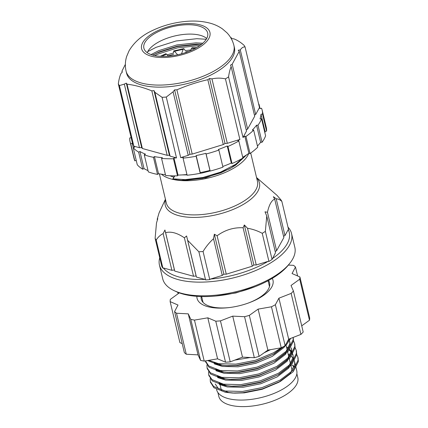 <?xml version="1.0" encoding="UTF-8"?>
<svg xmlns="http://www.w3.org/2000/svg" width="428" height="428" viewBox="0 0 428 428"><rect width="100%" height="100%" fill="white"/><g stroke="black" fill="none" stroke-linecap="round" stroke-linejoin="round"><path stroke-width="0.64" d="M161.19 263.809A65.955 28.73 166.6 0 1 160.768 262.027M174.763 271.101L174.453 269.988L171.885 270.309L163.389 267.971A65.955 28.73 166.6 0 0 204.916 279.398L196.42 277.06L196.11 275.948L193.542 276.269L174.763 271.101L165.609 232.672C171.098 231.248 177.358 232.971 184.388 237.84L186.581 235.956L187.673 240.343L198.87 251.776L205.574 279.901A66.345 28.901 166.6 0 0 209.774 279.634L210.485 279.045L222.266 275.429L213.519 238.712L214.348 234.202L217.103 235.769C225.021 229.98 233.683 227.311 243.099 227.766L244.335 224.968L247.502 228.247C252.777 229.157 257.693 230.853 262.241 233.33L268.939 261.449A66.345 28.901 166.6 0 0 272.064 259.464L275.498 252.745L266.746 216.012L265.007 211.823L267.452 212.283C269.121 204.777 271.539 200.4 274.701 199.143L273.369 196.671L276.221 198.833C278.093 198.811 279.971 199.673 281.859 201.411L288.558 229.536L288.253 229.595A65.955 28.73 166.6 0 1 272.203 258.721M222.266 275.429L223.871 274.193L226.262 274.198L252.258 266.211L253.863 264.975L256.249 264.98L268.067 261.353A65.955 28.73 166.6 0 1 210.485 279.045M288.253 229.595L284.968 235.55L283.555 236.304M274.701 199.143L283.855 237.572L276.611 250.722L275.193 251.477M210.132 170.949L202.273 172.966L195.018 174.217M187.036 174.892L182.456 174.892M173.629 177.053A42.736 18.618 166.6 0 1 170.023 175.785M246.651 154.834L235.775 165.058L230.943 168.022L220.682 172.896L202.963 178.241L185.324 180.349L180.536 180.306L172.575 179.423L174.517 175.876M252.258 266.211L243.099 227.766M226.262 274.198L217.103 235.769M209.774 279.634L203.075 251.514C205.895 246.779 209.378 242.516 213.519 238.712M193.542 276.269L184.388 237.84M157.365 219.997L157.199 219.28L157.788 218.633L156.493 223.015L155.118 238.31L161.816 266.435A66.345 28.901 166.6 0 0 162.897 268.153L163.389 267.971M165.433 199.25L159.05 212.946L157.199 219.28M165.609 232.672L164.924 229.996L163.138 233.592C160.313 235.02 157.996 237.171 156.199 240.033A66.345 28.901 166.6 0 1 155.118 238.31M281.859 201.411A66.345 28.901 166.6 0 0 280.779 199.694L276.97 195.307L256.549 177.545M262.241 233.33A66.345 28.901 166.6 0 0 265.365 231.345L266.746 216.012M203.075 251.514A66.345 28.901 166.6 0 1 198.87 251.776M171.885 270.309L163.138 233.592M156.199 240.033L162.897 268.153M265.365 231.345L272.064 259.464M276.611 250.722L267.452 212.283M287.99 227.166A67.908 29.58 166.6 0 1 291.57 233.613A67.908 29.58 166.6 0 1 232.367 278.125A67.908 29.58 166.6 0 1 159.457 265.087A67.908 29.58 166.6 0 1 159.74 257.72M291.57 233.613L294.822 247.282A67.908 29.58 166.6 0 1 289.89 263.177A67.908 29.58 166.6 0 1 235.625 291.794A67.908 29.58 166.6 0 1 174.282 290.719A67.908 29.58 166.6 0 1 162.71 278.756L159.457 265.087M289.89 263.177L288.542 264.879A65.955 28.73 166.6 0 1 235.833 292.677A65.955 28.73 166.6 0 1 176.256 291.629L174.282 290.719M284.968 235.55L276.221 198.833M256.249 264.98L247.502 228.247M268.067 261.353L268.939 261.449M196.42 277.06L187.673 240.343M204.916 279.398L205.574 279.901M172.521 179.327A46.834 20.4 166.6 0 1 161.468 174.18M248.786 153.379A46.834 20.4 166.6 0 1 235.78 166.92A46.834 20.4 166.6 0 1 174.512 179.749M250.712 153.058L257.474 181.429A46.834 20.4 166.6 0 1 243.923 201.09A46.834 20.4 166.6 0 1 196.35 214.872A46.834 20.4 166.6 0 1 166.358 203.134L159.382 173.843M239.402 161.543L231.933 167.375M230.943 168.022L229.151 169.028L205.847 177.802L181.188 180.332L172.944 179.423M174.859 175.876L172.575 179.423M245.324 155.69L235.598 164.336L220.511 172.174L202.792 177.518L185.153 179.626L173.056 178.818M174.453 269.988L164.924 229.996M196.11 275.948L186.581 235.956M223.871 274.193L214.348 234.202M253.863 264.975L244.335 224.968M185.249 50.515L183.815 48.648L183.157 49.407A33.411 14.557 -13.4 0 0 174.522 51.381L173.709 50.959L173.399 53.222M181.515 53.826L183.157 49.407M177.663 54.773L174.522 51.381M190.621 50.665L191.418 48.514L192.124 47.754M165.77 53.768L166.615 54.179A33.411 14.557 -13.4 0 0 161.987 56.373M168.461 56.175L166.615 54.179M216.568 389.48L216.627 389.726A41.174 17.939 -13.4 0 0 260.839 397.633A41.174 17.939 -13.4 0 0 296.732 370.643L294.55 361.483L293.437 358.814M294.357 366.518A41.174 17.939 -13.4 0 0 293.544 365.769M215.263 383.986L218.216 388.399L228.643 392.497L234.779 393.134L244.313 392.861L262.096 389.314L278.516 382.434L290.125 373.58L294.764 364.314L294.55 361.483M293.052 358.225L291.286 356.267M219.248 384.392L227.322 386.949L242.992 387.308L260.775 383.761L277.135 376.913L288.798 368.026L293.442 358.76L292.923 354.646L291.81 351.976M293.052 355.294L291.725 352.677M291.291 352.1L289.253 350.12M290.109 355.32L288.172 354.09M218.943 383.108L227.017 385.665L232.003 386.238M208.891 375.345L212.283 380.899L223.791 385.468L233.153 386.302L242.687 386.024L260.47 382.482L278.97 374.43L291.623 364.806L296.754 354.641L296.347 350.896M277.89 375.024L288.493 366.748L293.137 357.482L292.923 354.646M291.42 351.393L289.804 349.569M234.795 360.109L250.364 357.514M264.156 352.784L270.437 349.681M214.059 362.607L222.132 365.164L227.118 365.737M207.575 360.536L218.906 364.961L228.268 365.801L237.802 365.523L255.586 361.976L274.086 353.929L286.739 344.305L290.74 338.388M273.005 354.523L283.026 346.873M214.364 363.886L222.437 366.443L238.107 366.807L255.891 363.26L272.251 356.412L283.914 347.525L285.471 345.626M215.685 369.439L223.758 371.996L228.745 372.569M205.633 361.676L209.025 367.229L220.532 371.798L229.895 372.633L239.429 372.355L257.212 368.813L275.718 360.761L288.37 351.137L293.496 340.972L293.266 337.863M274.637 361.355L285.241 353.079L289.879 343.812L289.665 340.977M215.99 370.723L224.063 373.28L239.734 373.639L257.522 370.092L273.877 363.249L285.546 354.357L290.184 345.091L289.97 342.261M217.317 376.276L225.385 378.828L230.371 379.406M207.259 368.508L210.656 374.061L222.164 378.63L231.527 379.465L241.055 379.192L258.844 375.645L277.344 367.599L289.997 357.974L295.127 347.804L294.721 344.064M276.263 368.192L286.867 359.911L291.505 350.644L291.291 347.814L291.81 351.928L287.172 361.195L275.504 370.081L259.149 376.929L241.36 380.471L225.69 380.112L217.622 377.555M177.754 292.281L178.101 293.752M178.861 292.72L179.022 293.089L170.333 299.37A66.345 28.901 166.6 0 0 170.141 301.617L179.91 342.625L182.21 343.625M170.141 301.617L178 305.036L174.576 311.573L184.345 352.576A66.345 28.901 166.6 0 0 186.276 354.234L198.041 354.871L200.561 360.365L190.792 319.358L188.272 313.863L198.041 354.871M174.576 311.573A66.345 28.901 166.6 0 0 176.507 313.232L186.276 354.234M176.507 313.232L188.272 313.863M190.792 319.358A66.345 28.901 166.6 0 0 194.462 320.101L204.231 361.109A66.345 28.901 166.6 0 1 200.561 360.365M204.231 361.109L217.579 358.83L225.54 362.195L215.771 321.187L207.81 317.822L217.579 358.83M194.462 320.101L207.81 317.822M215.771 321.187A66.345 28.901 166.6 0 0 220.452 320.872L230.221 361.874A66.345 28.901 166.6 0 1 225.54 362.195M230.221 361.874L242.499 357.134L254.328 357.706L244.559 316.699L232.73 316.132L242.499 357.134M220.452 320.872L232.73 316.132M244.559 316.699A66.345 28.901 166.6 0 0 249.331 315.382L259.101 356.39A66.345 28.901 166.6 0 1 254.328 357.706M259.101 356.39L267.88 350.125L281.233 347.787L271.464 306.785L258.111 309.123L267.88 350.125M249.331 315.382L258.111 309.123M271.464 306.785A66.345 28.901 166.6 0 0 275.37 304.731L285.139 345.733A66.345 28.901 166.6 0 1 281.233 347.787M285.139 345.733L288.686 339.19L300.916 334.407L291.147 293.405L278.917 298.188L288.686 339.19M275.37 304.731L278.917 298.188M291.147 293.405A66.345 28.901 166.6 0 0 293.426 291.019L303.195 332.021A66.345 28.901 166.6 0 1 300.916 334.407M293.426 291.019L291.029 285.487L299.718 279.206L309.487 320.214L301.719 325.831M299.718 279.206A66.345 28.901 166.6 0 0 299.91 276.964L309.679 317.967A66.345 28.901 166.6 0 1 309.487 320.214M299.91 276.964L292.051 273.54L295.475 267.008L297.61 275.958M288.386 265.071L293.544 265.349A66.345 28.901 166.6 0 1 295.475 267.008M272.262 278.361A39.028 17.002 166.6 0 1 248.374 303.024A39.028 17.002 166.6 0 1 229.306 307.566A39.028 17.002 166.6 0 1 196.864 296.326M268.533 280.49A35.123 15.301 166.6 0 1 269.603 282.86A35.123 15.301 166.6 0 1 247.898 303.195M229.809 307.507A35.123 15.301 166.6 0 1 201.267 299.14A35.123 15.301 166.6 0 1 201.155 296.54M210.517 382.177L213.909 387.731L225.417 392.299L232.393 393.032L242.708 392.749L262.332 388.892L280.602 381.268L293.255 371.643L298.38 361.473L297.974 357.733M230.762 386.195L241.076 385.912L260.7 382.054L278.97 374.43M229.135 379.363L239.45 379.08L259.074 375.222L277.344 367.599M227.509 372.531L237.824 372.248L257.447 368.385L275.718 360.761M225.877 365.694L236.192 365.41L255.816 361.553L274.086 353.929M210.196 378.646L210.335 381.546L213.604 386.452L225.112 391.021L242.403 391.465L262.027 387.608L280.072 380.107L292.95 370.359L298.075 360.194L297.845 357.086L296.401 353.817M288.734 347.959L286.509 347.087M208.57 371.809L208.709 374.709L211.978 379.615L223.486 384.184L240.771 384.633L260.395 380.776L278.446 373.275L291.318 363.522L296.449 353.357L296.219 350.254L294.774 346.985M206.938 364.977L207.082 367.877L210.351 372.783L221.854 377.352L239.145 377.796L258.769 373.938L276.814 366.438L289.692 356.69L294.822 346.525L294.587 343.416L293.512 340.742M205.424 360.906L208.72 365.945L220.227 370.514L237.519 370.964L257.142 367.106L275.188 359.606L288.065 349.858L293.191 339.688L293.127 337.457M208.811 360.323L218.601 363.682L235.887 364.132L255.511 360.269L273.562 352.768L281.191 347.798M286.888 342.507L289.531 338.864M206.253 39.258L196.864 38.697L176.015 40.992L156.102 47.326L147.708 51.628M200.534 44.282L177.336 46.545L157.424 52.879L152.737 55.116M199.935 45.545L177.647 47.829L157.729 54.158L154.663 55.581M119.401 85.579L133.836 146.157L139.469 147.708L124.318 84.118L119.401 85.579A66.345 28.901 166.6 0 1 118.321 83.856C118.882 79.726 119.744 76.323 120.905 73.643L122.365 71.974L121.927 71.198L125.367 64.339M124.318 84.118L126.324 83.128L127.036 84.172C134.82 85.113 143.086 87.344 151.828 90.859L154.005 90.602L154.877 92.304L162.073 97.322L176.507 157.905A66.345 28.901 166.6 0 1 173.966 157.996L178.037 175.084A66.345 28.901 166.6 0 0 186.956 174.533M166.278 97.054L180.712 157.638L188.208 155.337L173.073 91.817L166.278 97.054A66.345 28.901 166.6 0 1 162.073 97.322M173.073 91.817L174.592 89.853L176.903 89.816C186.961 85.472 197.276 82.096 207.842 79.699L209.543 78.484L211.956 78.886C216.563 77.891 221.062 77.891 225.444 78.875L239.878 139.453A66.345 28.901 166.6 0 1 237.861 140.646L238.84 140.989A67.908 29.58 -13.4 0 1 227.958 146.456L227.231 145.985A66.345 28.901 166.6 0 1 218.35 149.511L218.874 150.062A67.908 29.58 -13.4 0 1 206.109 153.989L205.879 153.342A66.345 28.901 166.6 0 1 196.163 155.535L200.229 172.618A66.345 28.901 166.6 0 0 209.95 170.43L205.879 153.342M228.568 76.885L243.002 137.468L246.507 131.107L231.152 66.672C229.986 69.373 229.124 72.776 228.568 76.885A66.345 28.901 166.6 0 1 225.444 78.875M231.152 66.672L230.537 65.136L232.174 64.227L239.236 51.339L238.219 50.253L240.285 49.899C241.74 47.733 243.329 46.754 245.062 46.957L259.491 107.54A66.345 28.901 166.6 0 1 260.015 108.637L261.519 108.231A67.908 29.58 -13.4 0 1 262.182 110.253A67.908 29.58 -13.4 0 1 262.514 114.025L260.989 114.303A66.345 28.901 166.6 0 1 260.026 118.898L261.535 118.733A67.908 29.58 -13.4 0 1 257.977 125.19L256.554 125.211A66.345 28.901 166.6 0 1 252.333 130.016L253.654 130.112A67.908 29.58 -13.4 0 1 245.977 136.452L244.827 136.211A66.345 28.901 166.6 0 1 243.002 137.468M230.606 37.525L231.393 37.819L231.511 38.541L233.993 38.889C237.342 40.184 240.67 42.302 243.981 45.24A66.345 28.901 166.6 0 1 245.062 46.957M234.4 47.535A55.415 24.139 166.6 0 1 186.089 83.861A55.415 24.139 166.6 0 1 126.586 73.22L126.094 71.171A55.415 24.139 166.6 0 0 185.597 81.812A55.415 24.139 166.6 0 0 233.913 45.486L234.4 47.535M239.878 139.453L227.305 143.321L225.032 143.508L223.293 144.552L192.22 154.101L176.903 89.816M223.293 144.552L207.842 79.699M151.828 90.859L167.188 155.337L142.364 148.505L127.036 84.172M122.162 72.188L121.927 71.198M239.236 51.339L254.697 116.239L247.625 129.079L232.174 64.227M231.564 38.547L231.393 37.819M133.258 147.655L132.231 143.337A66.345 28.901 166.6 0 0 132.755 144.439L118.321 83.856M148.024 170.612A66.345 28.901 166.6 0 1 144.022 168.595L142.701 169.194A67.908 29.58 -13.4 0 1 137.27 164.764L133.199 147.676L134.643 147.179A66.345 28.901 166.6 0 1 133.836 146.157M144.022 168.595L139.951 151.507A66.345 28.901 166.6 0 0 145.445 154.123L144.252 154.786A67.908 29.58 -13.4 0 0 153.465 157.317L154.444 156.6L158.515 173.682A66.345 28.901 166.6 0 0 165.438 174.667M178.037 175.084L177.518 175.833A67.908 29.58 -13.4 0 1 165.636 175.507L161.57 158.419L162.362 157.675A66.345 28.901 166.6 0 1 154.444 156.6M200.229 172.618L200.234 173.313A67.908 29.58 -13.4 0 1 187.122 175.229L183.05 158.141L183.35 157.402A66.345 28.901 166.6 0 1 180.712 157.638M227.231 145.985L231.302 163.068A66.345 28.901 166.6 0 1 222.779 166.465M244.827 136.211L248.898 153.299A66.345 28.901 166.6 0 1 242.719 157.274M256.554 125.211L260.625 142.294A66.345 28.901 166.6 0 1 257.453 146.044M260.989 114.303L265.06 131.385A66.345 28.901 166.6 0 1 264.905 132.883M259.491 107.54L255.671 114.474L240.285 49.899M227.305 143.321L211.956 78.886M176.507 157.905L170.082 156.134L154.877 92.304M131.145 137.698L129.732 137.955A67.908 29.58 -13.4 0 0 130.064 141.727A67.908 29.58 -13.4 0 0 130.727 143.749L132.231 143.337M258.747 104.405L259.047 104.304A67.908 29.58 -13.4 0 0 258.603 103.806M255.671 114.474L254.43 115.105M246.244 130.01L247.625 129.079M188.208 155.337L189.946 154.294L192.22 154.101M183.05 158.141A67.908 29.58 -13.4 0 0 196.163 156.231L196.163 155.535M248.898 153.299L250.043 153.54A67.908 29.58 -13.4 0 0 257.726 147.195L253.654 130.112M231.302 163.068L232.03 163.539A67.908 29.58 -13.4 0 0 242.911 158.076L238.84 140.989M209.95 170.43L210.175 171.072A67.908 29.58 -13.4 0 0 222.945 167.15L218.874 150.062M144.252 154.786L148.323 171.869A67.908 29.58 -13.4 0 0 157.536 174.405L158.515 173.682M130.064 141.727L134.135 158.815A67.908 29.58 -13.4 0 0 134.799 160.832L136.238 160.441M265.06 131.385L266.585 131.112A67.908 29.58 -13.4 0 0 266.248 127.341L262.182 110.253M260.625 142.294L262.048 142.278A67.908 29.58 -13.4 0 0 265.601 135.82L261.535 118.733M167.188 155.337L169.408 155.246L170.082 156.134M139.469 147.708L141.689 147.617L142.364 148.505M133.199 147.676A67.908 29.58 -13.4 0 0 138.629 152.106L139.951 151.507M161.57 158.419A67.908 29.58 -13.4 0 0 173.447 158.751L173.966 157.996M198.704 25.974A32.779 14.279 166.6 0 1 207.762 33.507A32.779 14.279 166.6 0 1 188.823 51.403A32.779 14.279 166.6 0 1 152.839 55.142A32.779 14.279 166.6 0 1 144.033 48.69A32.779 14.279 166.6 0 1 161.597 30.169A32.779 14.279 166.6 0 1 198.704 25.974M206.703 38.493A31.961 13.926 -13.4 0 0 200.267 35.315A31.961 13.926 -13.4 0 0 168.958 37.6A31.961 13.926 -13.4 0 0 147.232 52.66M262.048 142.278L257.977 125.19M250.043 153.54L245.977 136.452M232.03 163.539L227.958 146.456M210.175 171.072L206.109 153.989M200.234 173.313L196.163 156.231M177.518 175.833L173.447 158.751M157.536 174.405L153.465 157.317M142.701 169.194L138.629 152.106M134.799 160.832L130.727 143.749M260.08 108.621L259.047 104.304M266.585 131.112L262.514 114.025M141.689 147.617L126.324 83.128M189.946 154.294L174.592 89.853M169.408 155.246L154.005 90.602M225.032 143.508L209.543 78.484M190.877 49.974L185.276 50.584M173.367 52.997L167.23 54.848M202.845 43.212L195.965 42.87L176.941 44.924L158.767 50.654L151.063 54.586M188.593 51.494L185.72 51.847M173.554 54.308L168.209 55.902M201.513 44.346L196.27 44.154L177.246 46.203L159.072 51.932L152.78 55.052M220.067 384.799L220.998 388.688A36.685 15.98 -13.4 0 0 221.699 390.491M217.895 392.524L218.826 396.424A40.585 17.682 -13.4 0 0 244.816 406.6A40.585 17.682 -13.4 0 0 286.048 394.653A40.585 17.682 -13.4 0 0 297.792 377.614L296.861 373.714M294.175 367.09A40.585 17.682 -13.4 0 0 291.548 364.886M256.65 177.984A48.412 21.09 166.6 0 1 242.178 205.082A48.412 21.09 166.6 0 1 186.918 217.087A48.412 21.09 166.6 0 1 165.54 199.689M195.205 48.46A33.411 14.557 -13.4 0 0 191.418 48.514M200.341 24.936A35.123 15.301 166.6 0 1 184.275 54.094A35.123 15.301 166.6 0 1 142.695 42.65A35.123 15.301 166.6 0 1 200.341 24.936M176.438 179.953L176.213 179.268M180.536 180.306L181.188 180.332M183.81 48.615L173.698 50.927M165.759 53.735L160.302 56.303M196.677 47.636L192.119 47.717M234.779 393.134L232.393 393.032M278.516 382.434L280.602 381.268M298.15 358.37L297.845 357.086M296.524 351.532L296.219 350.254M294.892 344.7L294.587 343.416M210.646 382.825L210.335 381.546M209.014 375.993L208.709 374.709M207.387 369.161L207.082 367.877M205.761 362.323L205.451 361.045M233.913 45.486C232.693 40.585 230.36 36.343 226.92 32.758L222.389 28.858C218.612 26.242 214.465 24.332 209.961 23.139C202.556 21.186 194.531 20.608 185.88 21.4C173.939 22.502 162.72 25.578 152.224 30.623C141.914 35.422 134.189 42.163 129.042 50.836L126.677 56.405C125.153 61.231 124.955 66.153 126.094 71.171M201.765 44.325L199.378 44.223M286.027 345.064L287.311 350.452M287.653 351.902L288.937 357.289M289.242 358.568L290.564 364.121M290.869 365.405L292.196 370.958M201.652 296.556L203.043 302.393M268.089 280.725L269.48 286.567M255.061 286.696L235.898 292.939L215.974 296.005"/></g></svg>
